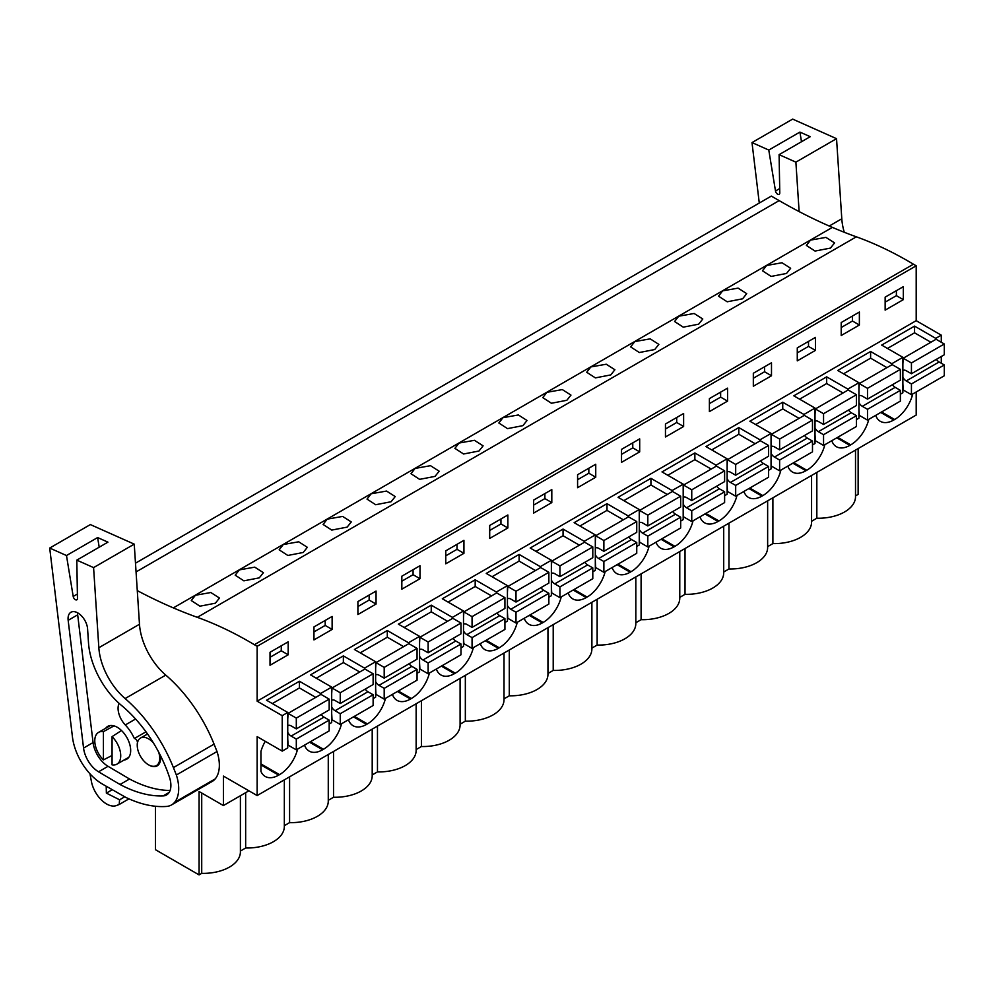 <?xml version="1.0" encoding="UTF-8"?>
<svg xmlns="http://www.w3.org/2000/svg" width="994" height="994" viewBox="0 0 994 994"><rect width="100%" height="100%" fill="white"/><g stroke="black" fill="none" stroke-linecap="round" stroke-linejoin="round"><path stroke-width="1.49" d="M137.284 590.622A587.119 338.979 60 0 0 173.341 607.893A587.143 338.991 60 0 0 197.297 617.324L856.356 236.82A587.143 338.991 60 0 1 832.388 227.39A587.119 338.979 60 0 1 779.172 200.614L771.319 196.091L135.482 563.188M856.356 236.82A395.003 228.061 60 0 1 913.436 264.205L916.195 265.808L257.135 646.311L254.377 644.708L913.436 264.205M941.281 342.247L941.281 335.164L916.195 320.677L916.195 265.808M941.281 363.232L941.281 356.523M941.281 335.164L935.739 338.358L914.555 326.119L881.678 345.092L902.875 357.331L891.804 363.717L870.607 351.491L837.743 370.464L858.94 382.702L847.87 389.089L826.673 376.85L793.808 395.823L815.005 408.062L803.935 414.461L782.738 402.222L749.874 421.195L771.058 433.434L765.529 436.627L759.988 439.82L738.803 427.582L705.939 446.567L727.123 458.793L721.594 461.999L716.053 465.192L694.868 452.953L662.004 471.926L683.189 484.165L672.118 490.551L650.933 478.325L618.057 497.298L639.254 509.537L628.183 515.923L606.986 503.685L574.122 522.658L595.319 534.896L584.248 541.295L563.051 529.057L530.187 548.029L551.372 560.268L545.843 563.461L540.301 566.655L519.116 554.416L486.252 573.401L507.437 585.628L501.908 588.833L496.366 592.026L475.182 579.788L442.318 598.761L463.502 610.999L457.973 614.193L452.432 617.386L431.247 605.16L398.37 624.133L419.567 636.359L408.497 642.758L387.3 630.519L354.436 649.492L375.633 661.731L364.562 668.13L343.365 655.891L310.501 674.864L331.685 687.102L326.156 690.296L320.615 693.489L299.43 681.25L266.566 700.236L287.751 712.462L287.751 747.923L282.221 751.116L257.135 736.629L257.135 795.56L916.195 415.057L916.195 391.984M858.133 448.58L858.133 494.391L855.511 495.894M830.462 248.078L834.587 242.909L825.939 237.392L810.52 240.113L806.395 245.431L815.068 251.06L830.462 248.078M347.154 527.118L331.76 530.088L323.087 524.459L327.212 519.154L342.632 516.42L351.28 521.949L347.154 527.118M303.22 552.478L287.825 555.46L279.152 549.831L283.278 544.526L298.697 541.792L307.345 547.321L303.22 552.478M610.776 374.912L595.381 377.894L586.708 372.265L590.834 366.948L606.253 364.226L614.901 369.743L610.776 374.912M698.658 324.181L702.783 319.012L694.135 313.483L678.716 316.216L674.591 321.522L683.263 327.163L698.658 324.181M654.723 349.54L658.848 344.384L650.2 338.855L634.781 341.588L630.643 346.894L639.316 352.522L654.723 349.54M786.527 273.449L771.133 276.419L762.46 270.79L766.585 265.485L782.005 262.751L790.652 268.281L786.527 273.449M742.593 298.809L746.718 293.652L738.07 288.123L722.65 290.857L718.525 296.162L727.198 301.791L742.593 298.809M478.971 451.015L483.096 445.846L474.449 440.317L459.029 443.051L454.904 448.356L463.577 453.997L478.971 451.015M522.906 425.643L527.031 420.487L518.383 414.958L502.964 417.691L498.839 422.997L507.512 428.625L522.906 425.643M566.841 400.284L570.966 395.115L562.318 389.586L546.899 392.319L542.774 397.625L551.446 403.253L566.841 400.284M435.037 476.374L439.162 471.218L430.514 465.689L415.094 468.422L410.969 473.728L419.63 479.356L435.037 476.374M259.285 577.849L263.41 572.681L254.762 567.152L239.343 569.885L235.218 575.191L243.89 580.831L259.285 577.849M391.089 501.746L395.227 496.578L386.567 491.061L371.16 493.782L367.022 499.1L375.695 504.728L391.089 501.746M215.35 603.209L199.943 606.191L191.283 600.562L195.408 595.257L210.827 592.523L219.475 598.053L215.35 603.209M197.297 617.324A395.003 228.061 60 0 1 254.377 644.708M916.195 320.677L257.135 701.18L257.135 646.311M885.145 297.156L885.145 310.14L903.31 299.654L903.31 286.67L885.145 297.156M445.772 550.825L463.937 540.338L463.937 553.323L445.772 563.809L445.772 550.825M507.872 527.951L489.707 538.437L489.707 525.453L507.872 514.979L507.872 527.951L500.951 523.962L500.951 518.967M357.902 601.556L376.055 591.07L376.055 604.054L357.902 614.54L357.902 601.556M420.002 578.694L401.837 589.181L401.837 576.197L420.002 565.71L420.002 578.694L413.082 574.694L413.082 569.699M771.493 375.757L771.493 362.773L753.328 373.259L753.328 386.244L771.493 375.757L764.572 371.756L764.572 366.761M709.393 398.619L709.393 411.603L727.558 401.116L727.558 388.145L709.393 398.619M859.375 325.026L859.375 312.041L841.21 322.528L841.21 335.512L859.375 325.026L852.454 321.025L852.454 316.03M815.428 350.385L815.428 337.401L797.275 347.888L797.275 360.872L815.428 350.385L808.507 346.397L808.507 341.402M577.589 474.722L577.589 487.706L595.741 477.219L595.741 464.235L577.589 474.722M551.807 502.591L551.807 489.607L533.641 500.094L533.641 513.078L551.807 502.591L544.886 498.59L544.886 493.596M665.458 423.991L665.458 436.975L683.624 426.488L683.624 413.504L665.458 423.991M639.689 451.86L639.689 438.876L621.523 449.363L621.523 462.347L639.689 451.86L632.768 447.859L632.768 442.864M332.12 629.426L332.12 616.442L313.955 626.928L313.955 639.912L332.12 629.426L325.2 625.425L325.2 620.43M288.185 654.785L288.185 641.813L270.02 652.288L270.02 665.272L288.185 654.785L281.265 650.797L281.265 645.802M287.751 712.462L282.221 715.668L257.135 701.18M935.739 338.358L935.739 339.451M902.875 357.331L902.875 392.779L900.365 394.233M858.94 382.702L858.94 418.151L856.43 419.605M815.005 408.062L815.005 443.523L812.483 444.964M771.058 433.434L771.058 468.882L768.548 470.336M727.123 458.793L727.123 494.254L724.614 495.695M683.189 484.165L683.189 519.613L680.679 521.067M639.254 509.537L639.254 544.985L636.744 546.439M595.319 534.896L595.319 570.357L592.797 571.798M551.372 560.268L551.372 595.717L548.862 597.17M507.437 585.628L507.437 621.088L504.927 622.53M463.502 610.999L463.502 646.448L460.992 647.902M419.567 636.359L419.567 671.82L417.058 673.273M375.633 661.731L375.633 697.192L373.123 698.633M331.685 687.102L331.685 722.551L329.176 724.005M912.393 394.183L912.393 395.264A26.913 15.531 120 0 1 894.662 419.505L893.792 420.002A26.913 15.531 120 0 1 880.336 421.332A26.913 15.531 120 0 1 875.726 415.343M436.354 669.012A26.913 15.531 120 0 0 440.963 675.001A26.913 15.531 120 0 0 454.42 673.671L455.289 673.174A26.913 15.531 120 0 0 473.355 647.653M480.288 643.652A26.913 15.531 120 0 0 484.898 649.629A26.913 15.531 120 0 0 498.354 648.299L499.224 647.802A26.913 15.531 120 0 0 517.29 622.281M348.484 719.743A26.913 15.531 120 0 0 353.094 725.732A26.913 15.531 120 0 0 366.55 724.402L367.407 723.905A26.913 15.531 120 0 0 385.486 698.384M392.419 694.384A26.913 15.531 120 0 0 397.028 700.372A26.913 15.531 120 0 0 410.485 699.03L411.354 698.534A26.913 15.531 120 0 0 429.42 673.013M743.91 491.446A26.913 15.531 120 0 0 748.532 497.435A26.913 15.531 120 0 0 761.976 496.105L762.845 495.596A26.913 15.531 120 0 0 780.911 470.087M699.975 516.818A26.913 15.531 120 0 0 704.584 522.794A26.913 15.531 120 0 0 718.041 521.465L718.91 520.968A26.913 15.531 120 0 0 736.976 495.447M868.793 419.344A26.913 15.531 120 0 1 850.715 444.865L849.858 445.362A26.913 15.531 120 0 1 836.401 446.704A26.913 15.531 120 0 1 831.792 440.715M824.846 444.716A26.913 15.531 120 0 1 806.78 470.237L805.923 470.734A26.913 15.531 120 0 1 792.466 472.063A26.913 15.531 120 0 1 787.844 466.074M568.158 592.909A26.913 15.531 120 0 0 572.78 598.897A26.913 15.531 120 0 0 586.236 597.568L587.094 597.071A26.913 15.531 120 0 0 605.172 571.55M524.223 618.28A26.913 15.531 120 0 0 528.845 624.269A26.913 15.531 120 0 0 542.302 622.94L543.159 622.43A26.913 15.531 120 0 0 561.225 596.922M656.04 542.177A26.913 15.531 120 0 0 660.65 548.166A26.913 15.531 120 0 0 674.106 546.837L674.976 546.34A26.913 15.531 120 0 0 693.042 520.819M612.105 567.549A26.913 15.531 120 0 0 616.715 573.538A26.913 15.531 120 0 0 630.171 572.196L631.028 571.699A26.913 15.531 120 0 0 649.107 546.178M304.537 745.115A26.913 15.531 120 0 0 309.159 751.104A26.913 15.531 120 0 0 322.615 749.774L323.472 749.265A26.913 15.531 120 0 0 341.538 723.756M265.261 741.325A26.913 15.531 120 0 0 260.937 751.427L260.937 771.369A26.913 15.531 120 0 0 265.224 776.463A26.913 15.531 120 0 0 278.668 775.134L279.538 774.637A26.913 15.531 120 0 0 297.604 749.116M257.135 795.56L223.401 776.078L223.401 805.55L248.922 790.814M240.399 795.734L240.399 851.858A37.275 21.52 0 0 1 201.72 873.366L199.073 874.894L199.073 791.497L223.401 805.55M811.576 521.266L816.832 518.234A37.275 21.52 0 0 0 855.511 496.714L855.511 450.083M772.897 497.783L772.897 543.594A37.275 21.52 0 0 0 811.576 522.086L811.576 475.455M772.897 543.594L767.641 546.638M728.962 523.155L728.962 568.966A37.275 21.52 0 0 0 767.641 547.458L767.641 500.827M728.962 568.966L723.707 571.997M685.028 548.514L685.028 594.325A37.275 21.52 0 0 0 723.707 572.817L723.707 526.186M685.028 594.325L679.772 597.369M641.093 573.886L641.093 619.697A37.275 21.52 0 0 0 679.772 598.189L679.772 551.558M641.093 619.697L635.825 622.729M597.145 599.258L597.145 645.069A37.275 21.52 0 0 0 635.825 623.549L635.825 576.918M597.145 645.069L591.89 648.1M553.211 624.617L553.211 670.428A37.275 21.52 0 0 0 591.89 648.92L591.89 602.289M553.211 670.428L547.955 673.472M509.276 649.989L509.276 695.8A37.275 21.52 0 0 0 547.955 674.292L547.955 627.661M509.276 695.8L504.02 698.832M465.341 675.348L465.341 721.159A37.275 21.52 0 0 0 504.02 699.652L504.02 653.021M465.341 721.159L460.085 724.204M421.406 700.72L421.406 746.531A37.275 21.52 0 0 0 460.085 725.024L460.085 678.393M421.406 746.531L416.138 749.563M377.471 726.092L377.471 771.903A37.275 21.52 0 0 0 416.138 750.383L416.138 703.752M377.471 771.903L372.203 774.935M333.524 751.452L333.524 797.263A37.275 21.52 0 0 0 372.203 775.755L372.203 729.124M333.524 797.263L328.268 800.307M289.589 776.823L289.589 822.634A37.275 21.52 0 0 0 328.268 801.127L328.268 754.496M289.589 822.634L284.334 825.666M240.399 851.038L245.655 847.994A37.275 21.52 0 0 0 284.334 826.486L284.334 779.855M199.073 874.894L155.437 849.696L155.437 806.258M903.31 299.654L896.389 295.665L896.389 290.67M896.389 295.665L885.145 302.151M891.804 363.717L891.804 364.81M914.555 326.119L914.555 332.816L887.48 348.447M902.875 389.772L912.393 395.264M816.832 518.234L816.832 472.423M282.221 751.116L282.221 715.668M201.72 873.366L201.72 793.026M158.605 751.973A15.904 9.182 60 0 1 156.431 765.579A15.904 9.182 60 0 1 148.491 764.784A15.904 9.182 60 0 1 138.104 750.781A15.904 9.182 60 0 1 140.539 738.033A15.904 9.182 60 0 1 148.491 738.815A15.904 9.182 60 0 1 153.561 743.139M112.073 736.629A18.352 10.599 60 0 1 116.919 764.15A18.352 10.599 60 0 1 112.073 764.883L112.073 736.629L121.479 730.515M103.426 759.888L103.426 731.634A18.352 10.599 60 0 0 98.58 732.367A18.352 10.599 60 0 0 103.426 759.888L112.073 755.477M103.426 731.634L114.024 725.869M245.655 847.994L245.655 792.703M320.615 693.489L320.615 694.582M299.43 681.25L299.43 687.947L272.356 703.578M281.265 650.797L270.02 657.282M870.607 351.491L870.607 358.175L843.546 373.806M847.87 389.089L847.87 390.182M852.454 321.025L841.21 327.523M826.673 376.85L826.673 383.547L799.598 399.178M803.935 414.461L803.935 415.554M808.507 346.397L797.275 352.882M782.738 402.222L782.738 408.907L755.664 424.537M759.988 439.82L759.988 440.914M764.572 371.756L753.328 378.254M738.803 427.582L738.803 434.279L711.729 449.909M716.053 465.192L716.053 466.285M727.558 401.116L720.638 397.128L720.638 392.133M720.638 397.128L709.393 403.614M694.868 452.953L694.868 459.65L667.794 475.281M672.118 490.551L672.118 491.645M683.624 426.488L676.703 422.5L676.703 417.505M676.703 422.5L665.458 428.986M650.933 478.325L650.933 485.01L623.859 500.641M628.183 515.923L628.183 517.017M632.768 447.859L621.523 454.357M606.986 503.685L606.986 510.382L579.924 526.012M584.248 541.295L584.248 542.389M595.741 477.219L588.833 473.231L588.833 468.236M588.833 473.231L577.589 479.717M563.051 529.057L563.051 535.741L535.977 551.372M540.301 566.655L540.301 567.748M544.886 498.59L533.641 505.089M519.116 554.416L519.116 561.113L492.042 576.744M496.366 592.026L496.366 593.12M500.951 523.962L489.707 530.448M475.182 579.788L475.182 586.485L448.108 602.115M452.432 617.386L452.432 618.479M463.937 553.323L457.016 549.334L457.016 544.339M457.016 549.334L445.772 555.82M431.247 605.16L431.247 611.844L404.173 627.475M408.497 642.758L408.497 643.851M413.082 574.694L401.837 581.192M387.3 630.519L387.3 637.216L360.238 652.847M364.562 668.13L364.562 669.223M376.055 604.054L369.147 600.065L369.147 595.071M369.147 600.065L357.902 606.551M343.365 655.891L343.365 662.576L316.291 678.206M325.2 625.425L313.955 631.923M930.893 342.247L914.555 332.816M902.875 370.613A6.25 3.603 -120 0 1 903.124 370.439A6.25 3.603 -120 0 1 906.242 370.75L911.436 373.744L944.3 354.771L944.3 343.999L936.087 339.252L903.223 358.225L902.875 364.015M936.398 359.331A6.25 3.603 -120 0 0 939.106 361.978L906.242 380.951L911.436 383.945L911.436 394.73L944.3 375.757L944.3 364.972L939.106 361.978M902.875 377.198A6.25 3.603 -120 0 0 906.242 380.951M911.436 373.744L911.436 362.972L903.223 358.225M902.875 383.796L903.223 389.983M944.3 343.999L911.436 362.972M944.3 364.972L911.436 383.945M886.959 367.618L870.607 358.175M858.94 395.972A6.25 3.603 -120 0 1 859.189 395.811A6.25 3.603 -120 0 1 862.307 396.121L867.501 399.116L900.365 380.143L900.365 369.358L892.152 364.624L859.276 383.597L858.94 389.387M892.463 384.703A6.25 3.603 -120 0 0 895.172 387.349L862.307 406.322L867.501 409.317L867.501 420.102L859.276 415.355L858.94 409.168M867.501 420.102L900.365 401.116L900.365 390.344L895.172 387.349M858.94 402.57A6.25 3.603 -120 0 0 862.307 406.322M867.501 399.116L867.501 388.343L859.276 383.597M900.365 369.358L867.501 388.343M900.365 390.344L867.501 409.317M843.024 392.978L826.673 383.547M815.005 421.344A6.25 3.603 -120 0 1 815.242 421.183A6.25 3.603 -120 0 1 818.373 421.493L823.554 424.488L856.43 405.502L856.43 394.73L848.205 389.983L815.341 408.956L815.005 414.759M848.528 410.075A6.25 3.603 -120 0 0 851.237 412.709L818.373 431.682L823.554 434.689L823.554 445.461L815.341 440.715L815.005 434.527M823.554 445.461L856.43 426.488L856.43 415.703L851.237 412.709M815.005 427.942A6.25 3.603 -120 0 0 818.373 431.682M823.554 424.488L823.554 413.703L815.341 408.956M856.43 394.73L823.554 413.703M856.43 415.703L823.554 434.689M799.077 418.35L782.738 408.907M771.058 446.716A6.25 3.603 -120 0 1 771.307 446.542A6.25 3.603 -120 0 1 774.438 446.853L779.619 449.847L812.483 430.874L812.483 420.102L804.27 415.355L771.406 434.328L771.058 440.118M804.581 435.434A6.25 3.603 -120 0 0 807.302 438.081L774.438 457.054L779.619 460.048L779.619 470.833L771.406 466.087L771.058 459.899M779.619 470.833L812.483 451.86L812.483 441.075L807.302 438.081M771.058 453.301A6.25 3.603 -120 0 0 774.438 457.054M779.619 449.847L779.619 439.075L771.406 434.328M812.483 420.102L779.619 439.075M812.483 441.075L779.619 460.048M755.142 443.709L738.803 434.279M727.123 472.075A6.25 3.603 -120 0 1 727.372 471.914A6.25 3.603 -120 0 1 730.491 472.225L735.684 475.219L768.548 456.246L768.548 445.461L760.335 440.715L727.471 459.7L727.123 465.49M760.646 460.806A6.25 3.603 -120 0 0 763.367 463.44L730.491 482.425L735.684 485.42L735.684 496.192L727.471 491.458L727.123 485.258M735.684 496.192L768.548 477.219L768.548 466.447L763.367 463.44M727.123 478.673A6.25 3.603 -120 0 0 730.491 482.425M735.684 475.219L735.684 464.434L727.471 459.7M768.548 445.461L735.684 464.434M768.548 466.447L735.684 485.42M711.207 469.081L694.868 459.65M683.189 497.447A6.25 3.603 -120 0 1 683.437 497.273A6.25 3.603 -120 0 1 686.556 497.584L691.749 500.578L724.614 481.605L724.614 470.833L716.401 466.087L683.537 485.06L683.189 490.85M716.711 486.165A6.25 3.603 -120 0 0 719.42 488.812L686.556 507.785L691.749 510.779L691.749 521.564L683.537 516.818L683.189 510.63M691.749 521.564L724.614 502.591L724.614 491.806L719.42 488.812M683.189 504.033A6.25 3.603 -120 0 0 686.556 507.785M691.749 500.578L691.749 489.806L683.537 485.06M724.614 470.833L691.749 489.806M724.614 491.806L691.749 510.779M667.272 494.453L650.933 485.01M639.254 522.807A6.25 3.603 -120 0 1 639.502 522.645A6.25 3.603 -120 0 1 642.621 522.956L647.815 525.95L680.679 506.977L680.679 496.192L672.466 491.458L639.589 510.431L639.254 516.221M672.776 511.537A6.25 3.603 -120 0 0 675.485 514.184L642.621 533.157L647.815 536.151L647.815 546.936L639.589 542.19L639.254 536.002M647.815 546.936L680.679 527.951L680.679 517.178L675.485 514.184M639.254 529.404A6.25 3.603 -120 0 0 642.621 533.157M647.815 525.95L647.815 515.178L639.589 510.431M680.679 496.192L647.815 515.178M680.679 517.178L647.815 536.151M623.337 519.812L606.986 510.382M595.319 548.179A6.25 3.603 -120 0 1 595.555 548.017A6.25 3.603 -120 0 1 598.686 548.328L603.88 551.322L636.744 532.337L636.744 521.564L628.519 516.818L595.654 535.791L595.319 541.593M628.842 536.909A6.25 3.603 -120 0 0 631.55 539.543L598.686 558.516L603.88 561.523L603.88 572.295L595.654 567.549L595.319 561.361M603.88 572.295L636.744 553.323L636.744 542.538L631.55 539.543M595.319 554.776A6.25 3.603 -120 0 0 598.686 558.516M603.88 551.322L603.88 540.537L595.654 535.791M636.744 521.564L603.88 540.537M636.744 542.538L603.88 561.523M579.403 545.184L563.051 535.741M551.372 573.55A6.25 3.603 -120 0 1 551.62 573.376A6.25 3.603 -120 0 1 554.751 573.687L559.933 576.682L592.797 557.709L592.797 546.936L584.584 542.19L551.72 561.163L551.372 566.953M584.907 562.269A6.25 3.603 -120 0 0 587.616 564.915L554.751 583.888L559.933 586.882L559.933 597.667L551.72 592.921L551.372 586.733M559.933 597.667L592.797 578.694L592.797 567.909L587.616 564.915M551.372 580.136A6.25 3.603 -120 0 0 554.751 583.888M559.933 576.682L559.933 565.909L551.72 561.163M592.797 546.936L559.933 565.909M592.797 567.909L559.933 586.882M535.455 570.544L519.116 561.113M507.437 598.91A6.25 3.603 -120 0 1 507.685 598.748A6.25 3.603 -120 0 1 510.804 599.059L515.998 602.053L548.862 583.08L548.862 572.295L540.649 567.549L507.785 586.535L507.437 592.325M540.96 587.64A6.25 3.603 -120 0 0 543.681 590.274L510.804 609.26L515.998 612.254L515.998 623.027L507.785 618.293L507.437 612.093M515.998 623.027L548.862 604.054L548.862 593.281L543.681 590.274M507.437 605.508A6.25 3.603 -120 0 0 510.804 609.26M515.998 602.053L515.998 591.268L507.785 586.535M548.862 572.295L515.998 591.268M548.862 593.281L515.998 612.254M491.521 595.915L475.182 586.485M463.502 624.282A6.25 3.603 -120 0 1 463.751 624.108A6.25 3.603 -120 0 1 466.869 624.418L472.063 627.413L504.927 608.44L504.927 597.667L496.714 592.921L463.85 611.894L463.502 617.684M497.025 613A6.25 3.603 -120 0 0 499.733 615.646L466.869 634.619L472.063 637.614L472.063 648.399L463.85 643.652L463.502 637.465M472.063 648.399L504.927 629.426L504.927 618.641L499.733 615.646M463.502 630.867A6.25 3.603 -120 0 0 466.869 634.619M472.063 627.413L472.063 616.64L463.85 611.894M504.927 597.667L472.063 616.64M504.927 618.641L472.063 637.614M447.586 621.287L431.247 611.844M419.567 649.641A6.25 3.603 -120 0 1 419.816 649.48A6.25 3.603 -120 0 1 422.935 649.79L428.128 652.785L460.992 633.812L460.992 623.027L452.779 618.293L419.903 637.266L419.567 643.056M453.09 638.372A6.25 3.603 -120 0 0 455.799 641.018L422.935 659.991L428.128 662.986L428.128 673.77L419.903 669.024L419.567 662.836M428.128 673.77L460.992 654.785L460.992 644.013L455.799 641.018M419.567 656.239A6.25 3.603 -120 0 0 422.935 659.991M428.128 652.785L428.128 642L419.903 637.266M460.992 623.027L428.128 642M460.992 644.013L428.128 662.986M403.651 646.647L387.3 637.216M375.633 675.013A6.25 3.603 -120 0 1 375.881 674.851A6.25 3.603 -120 0 1 379 675.162L384.193 678.156L417.058 659.171L417.058 648.399L408.832 643.652L375.968 662.625L375.633 668.428M409.155 663.744A6.25 3.603 -120 0 0 411.864 666.378L379 685.351L384.193 688.357L384.193 699.13L375.968 694.384L375.633 688.196M384.193 699.13L417.058 680.157L417.058 669.372L411.864 666.378M375.633 681.611A6.25 3.603 -120 0 0 379 685.351M384.193 678.156L384.193 667.372L375.968 662.625M417.058 648.399L384.193 667.372M417.058 669.372L384.193 688.357M359.716 672.019L343.365 662.576M331.685 700.385A6.25 3.603 -120 0 1 331.934 700.211A6.25 3.603 -120 0 1 335.065 700.521L340.246 703.516L373.123 684.543L373.123 673.77L364.897 669.024L332.033 687.997L331.685 693.787M365.22 689.103A6.25 3.603 -120 0 0 367.929 691.749L335.065 710.722L340.246 713.717L340.246 724.502L332.033 719.755L331.685 713.568M340.246 724.502L373.123 705.529L373.123 694.744L367.929 691.749M331.685 706.97A6.25 3.603 -120 0 0 335.065 710.722M340.246 703.516L340.246 692.743L332.033 687.997M373.123 673.77L340.246 692.743M373.123 694.744L340.246 713.717M315.769 697.378L299.43 687.947M287.751 725.744A6.25 3.603 -120 0 1 287.999 725.583A6.25 3.603 -120 0 1 291.13 725.893L296.311 728.888L329.176 709.915L329.176 699.13L320.963 694.384L288.098 713.357L287.751 719.159M321.273 714.475A6.25 3.603 -120 0 0 323.994 717.109L291.13 736.094L296.311 739.089L296.311 749.861L288.098 745.127L287.751 738.927M296.311 749.861L329.176 730.888L329.176 720.116L323.994 717.109M287.751 732.342A6.25 3.603 -120 0 0 291.13 736.094M296.311 728.888L296.311 718.103L288.098 713.357M329.176 699.13L296.311 718.103M329.176 720.116L296.311 739.089M759.279 203.037L751.998 142.577L768.784 150.057L775.494 190.985A3.057 1.764 -120 0 0 776.997 193.731A3.057 1.764 -120 0 0 779.147 194.339A3.057 1.764 -120 0 0 779.781 192.886L779.097 154.654L795.883 162.146L799.126 211.585M801.499 141.72L799.921 132.09L810.234 136.687L779.097 154.654M768.784 150.057L799.921 132.09M751.998 142.577L792.653 119.106L836.538 138.675L795.883 162.146M836.538 138.675L841.794 218.779A48.93 28.242 -120 0 0 844.279 232.285M112.111 789.808L106.37 793.125L119.591 799.785L119.193 804.506L128.971 798.853M119.591 799.785L124.685 796.84M106.37 793.125L106.209 786.316M119.193 804.506L116.484 805.538A22.017 12.711 -120 0 1 91.411 781.495L89.957 773.792M93.585 567.611L134.24 544.14L90.355 524.583L49.7 548.054L72.45 736.989A42.817 24.713 -120 0 0 102.047 783.856L125.666 797.325A140.663 81.21 -120 0 0 166.483 806.445A33.026 19.072 -120 0 0 171.515 804.929A33.026 19.072 -120 0 0 174.571 802.357A36.032 20.812 -120 0 0 176.36 774.997L173.416 767.604A110.085 63.554 -120 0 0 125.107 698.558A48.93 28.242 -120 0 1 98.841 647.728L93.585 567.611L76.799 560.131L77.47 598.363A3.057 1.764 -120 0 1 76.836 599.804A3.057 1.764 -120 0 1 74.699 599.196A3.057 1.764 -120 0 1 73.196 596.45L66.486 555.534L97.623 537.555L107.936 542.152L76.799 560.131M49.7 548.054L66.486 555.534M83.558 748.072A21.682 12.512 -120 0 0 98.543 771.804L120.025 784.49A140.663 81.21 -120 0 0 163.091 795.921A20.849 12.04 -120 0 0 166.57 794.951A20.849 12.04 -120 0 0 169.489 777.345A98.257 56.733 -120 0 0 121.454 705.392A59.516 34.368 -120 0 1 88.491 642.696L87.596 628.978A13.829 7.989 -120 0 0 81.222 615.584A13.829 7.989 -120 0 0 70.922 612.254A13.829 7.989 -120 0 0 68.164 620.318L83.558 748.072L93.063 742.568L77.681 614.826L68.164 620.318M99.201 547.197L97.623 537.555M134.24 544.14L139.483 624.257A48.93 28.242 -120 0 0 165.762 675.1L125.107 698.558M171.515 804.929L212.169 781.458A33.026 19.072 -120 0 0 215.226 778.886A36.032 20.812 -120 0 0 217.015 751.539L214.07 744.133A110.085 63.554 -120 0 0 165.762 675.1M217.015 751.539L176.36 774.997M77.582 612.789A13.829 7.989 -120 0 0 77.681 614.826M93.063 742.568A21.682 12.512 -120 0 0 108.048 766.312L98.543 771.804M120.025 784.49L129.531 778.998L108.048 766.312M129.531 778.998A140.663 81.21 -120 0 0 170.098 790.466M137.396 743.301L137.321 743.338A3.057 1.764 -120 0 0 136.75 740.306A3.057 1.764 -120 0 0 134.364 738.517A29.733 17.171 -120 0 0 125.294 724.961A16.513 9.53 -120 0 1 119.118 703.367M137.321 743.338A16.513 9.53 -120 0 0 137.247 745.065M148.702 764.908A16.513 9.53 -120 0 0 157.176 765.852A16.513 9.53 -120 0 0 160.332 755.328M124.051 760.037A18.961 10.946 -120 0 0 126.747 759.18A18.961 10.946 -120 0 0 129.655 743.997A18.961 10.946 -120 0 0 117.267 727.285A18.961 10.946 -120 0 0 107.787 726.353A18.961 10.946 -120 0 0 105.699 728.254M145.981 731.808L134.364 738.517M779.172 200.614L136.054 571.923M173.341 607.893L832.388 227.39M880.734 412.46L893.792 420.002M894.662 419.505L881.591 411.963M260.937 764.895L278.668 775.134M279.538 774.637L260.937 763.901M836.786 437.82L849.858 445.362M850.715 444.865L837.656 437.323M792.852 463.192L805.923 470.734M806.78 470.237L793.721 462.695M748.917 488.551L761.976 496.105M762.845 495.596L749.787 488.054M704.982 513.923L718.041 521.465M718.91 520.968L705.839 513.426M661.047 539.295L674.106 546.837M674.976 546.34L661.905 538.798M617.1 564.654L630.171 572.196M631.028 571.699L617.97 564.157M573.165 590.026L586.236 597.568M587.094 597.071L574.035 589.529M529.23 615.385L542.302 622.94M543.159 622.43L530.1 614.888M485.296 640.757L498.354 648.299M499.224 647.802L486.165 640.26M441.361 666.129L454.42 673.671M455.289 673.174L442.218 665.632M397.426 691.489L410.485 699.03M411.354 698.534L398.283 690.992M353.479 716.86L366.55 724.402M367.407 723.905L354.349 716.363M309.544 742.22L322.615 749.774M323.472 749.265L310.414 741.723M779.706 188.549L775.494 190.985M841.794 218.779L829.244 226.023M77.395 594.027L73.196 596.45M139.483 624.257L98.841 647.728M214.07 744.133L173.416 767.604M215.226 778.886L174.571 802.357M169.154 792.417L163.091 795.921M135.594 719.01L125.294 724.961M156.431 765.579L159.09 764.038M140.539 738.033L147.547 733.994M116.919 764.15L128.822 757.279M98.58 732.367L110.483 725.496"/></g></svg>
